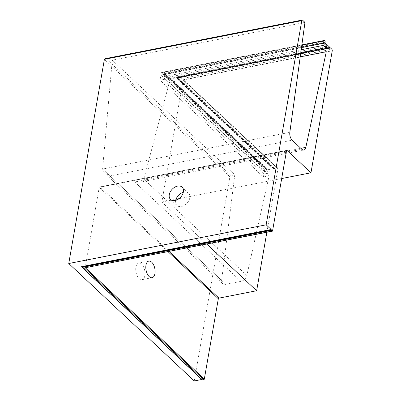 <?xml version="1.0" encoding="UTF-8"?>
<svg xmlns="http://www.w3.org/2000/svg" width="401" height="401" viewBox="0 0 401 401"><rect width="100%" height="100%" fill="white"/><g stroke="black" fill="none" stroke-linecap="round" stroke-linejoin="round"><path stroke-width="0.3" stroke-dasharray="2 1.5" d="M175.753 200.34A8.451 5.804 -46.9 0 0 175.688 200.675A8.451 5.804 -46.9 0 0 176.966 205.462A8.451 5.804 -46.9 0 0 184.36 205.367A8.451 5.804 -46.9 0 0 189.788 197.914A8.451 5.804 -46.9 0 0 188.51 193.127A8.451 5.804 -46.9 0 0 183.317 192.254M144.861 275.567A8.451 4.446 -101.1 0 1 142.004 279.662A8.451 4.446 -101.1 0 1 137.227 275.893A8.451 4.446 -101.1 0 1 135.899 267.176A8.451 4.446 -101.1 0 1 138.756 263.081A8.451 4.446 -101.1 0 1 143.533 266.85A8.451 4.446 -101.1 0 1 144.861 275.567M194.259 380.95L229.893 176.771A1.208 0.827 133.1 0 1 231.081 175.548L234.775 174.821L112.26 60.185L304.966 22.406M231.081 175.548L106.21 58.711L105.207 58.671M234.775 174.821L221.628 280.434A6.035 4.145 -46.9 0 0 222.58 283.587A6.035 4.145 -46.9 0 0 225.808 284.324L240.961 281.352A6.035 4.145 -46.9 0 0 246.841 275.492L269.116 175.839L169.327 82.466L143.829 179.107L139.779 182.169L134.751 181.974L301.808 149.227M225.808 284.324L109.969 175.934L104.536 173.127L102.591 169.052L112.26 60.185M269.116 175.839L263.422 176.956L160.004 80.195L300.81 52.586M263.422 176.956L263.923 174.074L160.505 77.313L160.004 80.195M263.923 174.074L268.911 173.097L168.661 79.303L326.339 48.386M268.911 173.097L269.302 170.836L169.057 77.037L168.661 79.303M269.302 170.836L264.319 171.813L160.901 75.047L301.512 47.483M264.319 171.813L264.73 169.448A0.601 0.416 133.1 0 1 265.322 168.831L266.179 168.666A0.601 0.416 133.1 0 1 266.595 169.082L266.525 169.493A0.601 0.416 -46.9 0 0 266.936 169.909L273.422 168.636L273.768 169.167L274.926 168.34L277.111 167.914A1.208 0.827 133.1 0 1 277.753 168.059A1.208 0.827 133.1 0 1 277.938 168.746L266.85 232.274M265.322 168.831L162.23 72.37L161.317 72.681L160.901 75.047M266.936 169.909L164.29 73.834L164.174 72.992L266.505 168.741M266.595 169.082L163.628 72.711L324.93 41.087M266.615 169.834L164.29 73.834L325.091 42.311M273.768 169.167L175.633 77.137L329.447 46.982M273.627 168.846L175.633 77.137L273.422 168.636M329.627 47.869L176.27 77.939L175.974 77.649L329.532 47.544M274.926 168.34L178.089 77.739L177.242 78.175L330.003 48.225M274.6 168.801L177.608 78.05L177.242 78.175L274.364 169.047M330.399 47.879L178.089 77.739L329.822 48.055M206.756 244.059L161.844 202.034L183.132 80.04L182.751 79.167L181.663 78.611L331.787 49.178M84.796 267.968L85.207 267.632L99.227 187.302L99.638 186.971L286.61 150.435M202.244 379.792L202.244 379.441L201.803 379.471M161.844 202.034L176.064 199.247M179.016 198.665L281.687 178.54M169.057 77.037L324.409 46.581M160.505 77.313L301.206 49.729M169.327 82.466L300.229 56.802M229.893 176.771L104.385 59.338M221.628 280.434L102.591 169.052L289.828 132.345M240.961 281.352L134.751 181.974M246.841 275.492L143.829 179.107L300.84 148.325M264.73 169.448L161.317 72.681L301.838 45.133M266.179 168.666L163.628 72.711M266.525 169.493L164.29 73.834M273.602 168.996L175.974 77.649M274.625 168.651L177.633 77.894M277.111 167.914L181.663 78.611M277.938 168.746L183.132 80.04L332.249 50.807M169.037 251.452L100.14 186.991M168.004 251.658L99.227 187.302L286.57 150.575M85.433 267.843L272.55 230.906M202.244 379.782L81.859 267.141M202.279 379.577L81.894 266.936M202.114 379.411L81.894 266.926M177.608 78.05L329.958 48.18M176.004 77.498L329.562 47.393M165.027 74.551L325.321 43.128M164.365 73.423L325.161 41.899M162.23 72.37L324.389 40.576M109.969 175.934L292.174 140.21M106.21 58.711L302.615 20.205M176.966 205.462L170.56 199.472M152.079 277.687L142.004 279.662M222.58 283.587L104.536 173.127M273.582 168.676L175.909 77.278M273.637 169.137L176.054 77.824M277.753 168.059L182.751 79.167M202.244 379.441L81.819 266.76M99.638 186.971L286.77 150.285M177.838 77.729L329.712 47.955M177.442 78.18L330.088 48.255M161.728 72.35L301.873 44.872M139.779 182.169L303.863 150.004M148.826 261.106L138.756 263.081M188.51 193.127L182.104 187.132"/><path stroke-width="0.6" d="M169.282 194.685A8.451 5.804 -46.9 0 0 170.56 199.472A8.451 5.804 -46.9 0 0 177.954 199.377A8.451 5.804 -46.9 0 0 183.382 191.919A8.451 5.804 -46.9 0 0 182.104 187.132A8.451 5.804 -46.9 0 0 174.711 187.227A8.451 5.804 -46.9 0 0 169.282 194.685M154.936 273.592A8.451 4.446 -101.1 0 1 152.079 277.687A8.451 4.446 -101.1 0 1 147.302 273.918A8.451 4.446 -101.1 0 1 145.969 265.201A8.451 4.446 -101.1 0 1 148.826 261.106A8.451 4.446 -101.1 0 1 153.603 264.876A8.451 4.446 -101.1 0 1 154.936 273.592M201.803 379.471L194.259 380.95L68.751 263.517L266.164 224.811L301.798 20.636A1.208 0.637 -101.1 0 1 302.204 20.05A1.208 0.637 -101.1 0 1 302.615 20.205L304.966 22.406L289.828 132.345A6.035 3.173 78.9 0 0 292.174 140.21L301.808 149.227A6.035 3.173 78.9 0 0 303.863 150.004A6.035 3.173 78.9 0 0 305.853 147.342L326.289 51.694L322.67 48.305L323.171 45.423L326.339 48.386L326.735 46.125L323.567 43.158L323.978 40.792A0.601 0.316 -101.1 0 1 324.183 40.501A0.601 0.316 -101.1 0 1 324.389 40.576L324.93 41.087A0.601 0.316 -101.1 0 1 325.161 41.899L325.091 42.311A0.601 0.316 78.9 0 0 325.321 43.128L329.447 46.982L330.003 48.225L330.399 47.879L331.787 49.178A1.208 0.637 -101.1 0 1 332.249 50.807L310.96 172.801L286.976 150.36A0.601 0.316 78.9 0 0 286.77 150.285A0.601 0.316 78.9 0 0 286.57 150.575L272.55 230.906A0.601 0.316 -101.1 0 1 272.344 231.202A0.601 0.316 -101.1 0 1 272.139 231.121L271.307 230.344L271.156 229.487L266.164 224.811M302.204 20.05L105.207 58.671L104.385 59.338L68.751 263.517M266.85 232.274L256.645 290.74L206.756 244.059M256.645 290.74L218.926 298.133A0.601 0.416 -46.9 0 0 218.329 298.745L204.31 379.08A0.601 0.416 133.1 0 1 203.718 379.692L202.244 379.792M203.718 379.692L84.295 267.948L272.344 231.202M81.894 266.926L82.155 267.427L271.307 230.344M271.211 230.019L81.859 267.141L202.41 379.947M271.156 229.487L81.603 266.65L81.894 266.936L271.246 229.813M183.317 192.254A8.451 5.804 -46.9 0 0 175.753 200.34M176.064 199.247L179.016 198.665M281.687 178.54L310.96 172.801M301.512 47.483L323.567 43.158M324.409 46.581L326.735 46.125M301.206 49.729L323.171 45.423M300.81 52.586L322.67 48.305M300.229 56.802L326.289 51.694M218.926 298.133L169.037 251.452M218.329 298.745L168.004 251.658M204.31 379.08L85.433 267.843M84.295 267.948L272.139 231.121M286.61 150.435L286.976 150.36M329.822 48.055L330.193 47.985M301.838 45.133L323.978 40.792M300.84 148.325L305.853 147.342M104.385 59.338L301.798 20.636M202.279 379.917L81.934 267.312M329.712 47.955L330.299 47.839M301.873 44.872L324.183 40.501"/></g></svg>
